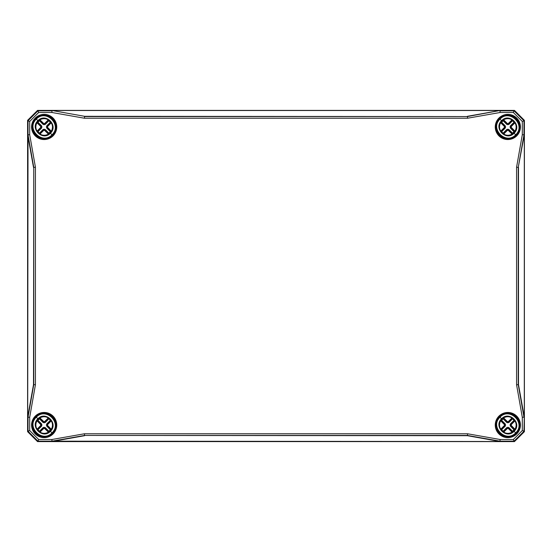 <?xml version="1.0" encoding="UTF-8"?>
<svg xmlns="http://www.w3.org/2000/svg" width="552" height="552" viewBox="0 0 552 552"><rect width="100%" height="100%" fill="white"/><g stroke="black" fill="none" stroke-linecap="round" stroke-linejoin="round"><path stroke-width="0.83" d="M56.049 426.075L56.097 425.295A11.937 11.937 0 0 0 43.905 413.103L43.912 413.434A11.606 11.606 0 0 1 55.766 425.288L56.097 425.295M55.766 425.288L55.842 425.896A0.497 0.497 -109.5 0 1 55.987 426.303M43.905 413.103L43.125 413.151L43.912 413.434M43.125 413.151L43.477 413.469M32.271 424.005L32.223 424.785A11.937 11.937 0 0 0 44.415 436.977L44.408 436.646A11.606 11.606 0 0 1 32.554 424.792L32.223 424.785M32.554 424.792L32.478 424.184A0.497 0.497 70.5 0 1 32.333 423.777M44.415 436.977L45.195 436.929L44.408 436.646M45.195 436.929L44.843 436.611M45.195 115.071L44.415 115.023A11.937 11.937 0 0 0 32.223 127.215L32.554 127.208A11.606 11.606 0 0 1 44.408 115.354L44.415 115.023M44.408 115.354L45.016 115.278A0.497 0.497 160.5 0 1 45.423 115.133M32.223 127.215L32.271 127.995L32.554 127.208M32.271 127.995L32.589 127.643M43.125 138.849L43.905 138.897A11.937 11.937 0 0 0 56.097 126.705L55.766 126.712A11.606 11.606 0 0 1 43.912 138.566L43.905 138.897M43.912 138.566L43.304 138.642A0.497 0.497 -19.5 0 1 42.897 138.787M56.097 126.705L56.049 125.925L55.766 126.712M56.049 125.925L55.731 126.277M519.729 127.995L519.777 127.215A11.937 11.937 0 0 0 507.585 115.023L507.592 115.354A11.606 11.606 0 0 1 519.446 127.208L519.777 127.215M519.446 127.208L519.522 127.816A0.497 0.497 -109.5 0 1 519.667 128.223M507.585 115.023L506.805 115.071L507.592 115.354M506.805 115.071L507.157 115.389M495.951 125.925L495.903 126.705A11.937 11.937 0 0 0 508.095 138.897L508.088 138.566A11.606 11.606 0 0 1 496.234 126.712L495.903 126.705M496.234 126.712L496.158 126.104A0.497 0.497 70.5 0 1 496.013 125.697M508.095 138.897L508.875 138.849L508.088 138.566M508.875 138.849L508.523 138.531M506.805 436.929L507.585 436.977A11.937 11.937 0 0 0 519.777 424.785L519.446 424.792A11.606 11.606 0 0 1 507.592 436.646L507.585 436.977M507.592 436.646L506.984 436.722A0.497 0.497 -19.5 0 1 506.577 436.867M519.777 424.785L519.729 424.005L519.446 424.792M519.729 424.005L519.411 424.357M508.875 413.151L508.095 413.103A11.937 11.937 0 0 0 495.903 425.295L496.234 425.288A11.606 11.606 0 0 1 508.088 413.434L508.095 413.103M508.088 413.434L508.696 413.358A0.497 0.497 160.5 0 1 509.103 413.213M495.903 425.295L495.951 426.075L496.234 425.288M495.951 426.075L496.269 425.723M522.309 417.326L522.309 430.546L513.346 439.509L500.126 439.509L467.578 433.775L84.421 433.775L51.874 439.509L38.654 439.509L29.691 430.546L29.691 417.326L35.425 384.778L35.425 167.221L29.691 134.674L29.691 121.454L38.654 112.491L51.874 112.491L84.421 118.225L467.578 118.225L500.126 112.491L513.346 112.491L522.309 121.454L522.309 134.674L516.575 167.221L516.575 384.778L522.309 417.326L523.979 417.174L518.245 384.634L518.245 167.366L516.575 167.221M45.423 436.867L45.002 436.763L45.423 436.867A0.497 0.497 19.5 0 1 45.016 436.722L45.016 436.722M42.897 413.213L43.318 413.317L42.897 413.213A0.497 0.497 -160.5 0 1 43.304 413.358L43.304 413.358M32.333 128.223L32.437 127.802L32.333 128.223A0.497 0.497 109.5 0 1 32.478 127.816L32.478 127.816M55.987 125.697L55.883 126.118L55.987 125.697A0.497 0.497 -70.5 0 1 55.842 126.104L55.842 126.104M509.103 138.787L508.682 138.683L509.103 138.787A0.497 0.497 19.5 0 1 508.696 138.642L508.696 138.642M506.577 115.133L506.998 115.237L506.577 115.133A0.497 0.497 -160.5 0 1 506.984 115.278L506.984 115.278M496.013 426.303L496.117 425.882L496.013 426.303A0.497 0.497 109.5 0 1 496.158 425.896L496.158 425.896M519.667 423.777L519.563 424.198L519.667 423.777A0.497 0.497 -70.5 0 1 519.522 424.184L519.522 424.184M522.309 134.674L524.303 134.854L518.245 167.366L523.979 134.826L523.979 120.757L524.393 120.343L524.393 431.657L514.457 441.593L37.543 441.593L27.607 431.657L27.607 120.343L37.543 110.407L514.457 110.407L524.393 120.343L514.464 110.4L514.043 110.821L499.974 110.821L500.126 112.491M51.874 112.491L52.026 110.821L37.957 110.821L37.543 110.407L27.6 120.336L28.021 120.757L28.021 134.826L29.691 134.674M35.425 167.221L33.755 167.366L33.755 384.634L28.021 417.174L28.021 431.243L27.607 431.657L37.536 441.6L37.957 441.179L52.026 441.179L51.874 439.509M84.421 433.775L84.566 435.445L467.434 435.445L499.974 441.179L514.043 441.179L514.457 441.593L524.4 431.664L523.979 431.243L524.303 417.146L518.494 384.613L516.575 384.778M38.654 112.491L37.957 110.821L28.021 120.757L29.691 121.454M29.691 417.326L27.697 417.146L28.021 134.826L33.755 167.366L33.506 384.613L27.697 417.146M29.691 430.546L28.021 431.243L37.957 441.179L38.654 439.509M500.126 439.509L499.946 441.503L52.026 441.179L84.566 435.445L467.413 435.694L499.946 441.503M33.506 384.613L35.425 384.778M467.578 118.225L467.434 116.555L84.566 116.555L84.421 118.225M513.346 112.491L514.043 110.821L523.979 120.757L522.309 121.454M467.413 435.694L467.578 433.775M522.309 430.546L523.979 431.243L514.043 441.179L513.346 439.509M467.413 116.306L499.946 110.497L467.434 116.555L84.587 116.306L52.054 110.497L84.587 116.306M499.946 110.497L52.054 110.497M518.494 167.387L518.494 384.613M524.303 417.146L524.303 134.854M27.697 134.854L33.506 167.387M52.054 441.503L84.587 435.694M37.536 441.6L514.464 441.6M514.457 110.414L37.536 110.4M27.6 120.336L27.6 431.664M524.386 431.657L524.4 120.336M507.06 115.361A11.627 11.627 0 0 0 496.241 126.18M508.62 138.559A11.627 11.627 0 0 0 519.439 127.74M519.439 424.26A11.627 11.627 0 0 0 508.62 413.441M496.241 425.82A11.627 11.627 0 0 0 507.06 436.639M43.38 413.441A11.627 11.627 0 0 0 32.561 424.26M44.94 436.639A11.627 11.627 0 0 0 55.759 425.82M55.759 126.18A11.627 11.627 0 0 0 44.94 115.361M32.561 127.74A11.627 11.627 0 0 0 43.38 138.559M43.477 138.531L43.415 138.531A11.592 11.592 0 0 1 38.916 137.296L38.868 137.275A11.592 11.592 0 0 1 37.591 136.51C42.035 139.235 46.458 139.207 50.86 136.42L51.108 136.24A0.497 0.497 0 0 1 50.46 136.192A0.497 0.497 0 0 0 51.108 136.24L52.357 135.157L50.073 132.873C42.808 140.857 30.27 128.312 38.247 121.047C45.519 113.07 58.057 125.608 50.073 132.873M37.805 136.654L37.564 136.496A11.592 11.592 0 0 1 37.46 136.42L37.212 136.24A11.592 11.592 0 0 1 34.879 133.908L34.286 133.032L34.879 133.908A0.497 0.497 0 0 1 34.928 133.26A0.497 0.497 0 0 0 34.879 133.908L37.212 136.24A0.497 0.497 0 0 0 37.86 136.192M34.7 133.66A11.592 11.592 0 0 1 34.624 133.556L34.058 132.646L34.624 133.556M34.465 133.315A11.592 11.592 0 0 1 33.844 132.252L34.465 133.315M33.824 121.716C32.202 125.118 32.161 128.533 33.706 131.976A11.592 11.592 0 0 1 32.589 127.705M55.731 425.723L55.731 425.785A11.592 11.592 0 0 1 54.496 430.284C56.118 426.882 56.159 423.467 54.614 420.024M54.475 430.332A11.592 11.592 0 0 1 53.868 431.374L54.475 430.332A0.497 0.497 0 0 0 54.386 429.76M53.696 431.636L54.255 430.739L53.696 431.636A11.592 11.592 0 0 1 53.62 431.74M53.392 431.34A0.497 0.497 0 0 1 53.441 431.988L54.027 431.119L53.441 431.988A11.592 11.592 0 0 1 51.108 434.32L50.86 434.5A11.592 11.592 0 0 1 50.756 434.576L50.494 434.748A11.592 11.592 0 0 1 49.452 435.356L49.176 435.493M48.88 435.266A0.497 0.497 0 0 0 49.452 435.356L49.404 435.376A11.592 11.592 0 0 1 44.905 436.611M32.589 424.357L32.589 424.295A11.592 11.592 0 0 1 33.824 419.796M33.934 420.32A0.497 0.497 0 0 1 33.844 419.748L33.389 420.748L33.844 419.748A11.592 11.592 0 0 1 34.452 418.706M34.624 418.444A0.497 0.497 0 0 0 34.617 418.464A0.497 0.497 0 0 1 34.624 418.444L34.065 419.341L34.624 418.444A11.592 11.592 0 0 1 34.7 418.34M34.928 418.74A0.497 0.497 0 0 1 34.879 418.092L34.293 418.961L34.879 418.092A11.592 11.592 0 0 1 35.963 416.843L39.144 414.587C42.49 413.075 45.83 413.075 49.176 414.587L53.441 418.092A0.497 0.497 0 0 1 53.392 418.74A0.497 0.497 0 0 0 53.441 418.092M519.411 127.643L519.411 127.705A11.592 11.592 0 0 1 518.176 132.204C519.798 128.802 519.839 125.387 518.293 121.944M518.155 132.252A11.592 11.592 0 0 1 517.548 133.294L518.155 132.252M517.376 133.556L517.935 132.659L517.376 133.556A11.592 11.592 0 0 1 517.3 133.66M517.072 133.26A0.497 0.497 0 0 1 517.12 133.908L517.707 133.039L517.12 133.908A11.592 11.592 0 0 1 514.788 136.24L514.54 136.42A11.592 11.592 0 0 1 514.436 136.496L514.174 136.668A11.592 11.592 0 0 1 513.132 137.275L512.856 137.413M512.56 137.186A0.497 0.497 0 0 0 513.132 137.275L513.084 137.296A11.592 11.592 0 0 1 508.585 138.531M496.269 126.277L496.269 126.215A11.592 11.592 0 0 1 497.504 121.716M497.614 122.24A0.497 0.497 0 0 1 497.524 121.668L497.069 122.668L497.524 121.668A11.592 11.592 0 0 1 498.132 120.626M498.304 120.364A0.497 0.497 0 0 0 498.297 120.384A0.497 0.497 0 0 1 498.304 120.364L497.745 121.261L498.304 120.364A11.592 11.592 0 0 1 498.38 120.26M498.608 120.66A0.497 0.497 0 0 1 498.559 120.012L497.973 120.881L498.559 120.012A11.592 11.592 0 0 1 499.643 118.763L502.824 116.506C506.17 114.995 509.51 114.995 512.856 116.506L517.12 120.012A0.497 0.497 0 0 1 517.072 120.66A0.497 0.497 0 0 0 517.12 120.012M507.157 436.611L507.095 436.611A11.592 11.592 0 0 1 502.596 435.376L502.548 435.356A11.592 11.592 0 0 1 501.271 434.59C505.715 437.315 510.138 437.287 514.54 434.5L514.788 434.32A0.497 0.497 0 0 1 514.14 434.272A0.497 0.497 0 0 0 514.788 434.32L516.037 433.237L513.753 430.953C506.488 438.937 493.95 426.392 501.927 419.127C509.199 411.15 521.737 423.688 513.753 430.953M501.485 434.734L501.244 434.576A11.592 11.592 0 0 1 501.14 434.5L500.892 434.32A11.592 11.592 0 0 1 498.559 431.988L497.966 431.112L498.559 431.988A0.497 0.497 0 0 1 498.608 431.34A0.497 0.497 0 0 0 498.559 431.988L500.892 434.32A0.497 0.497 0 0 0 501.54 434.272M498.38 431.74A11.592 11.592 0 0 1 498.304 431.636L497.738 430.726L498.304 431.636M497.738 430.726L498.145 431.395A11.592 11.592 0 0 1 497.524 430.332L497.069 429.318L497.524 430.332A0.497 0.497 0 0 1 497.614 429.76M497.386 430.056A11.592 11.592 0 0 1 496.269 425.785M514.961 429.318L514.423 429.401L514.464 430.042L514.961 429.318A8.308 8.308 0 0 0 514.961 420.762L514.423 420.679L511.166 423.998L511.166 426.082L514.423 429.401L513.974 429.753L514.367 430.056A0.497 0.497 86.5 0 0 514.326 429.401L511.069 426.082L510.71 426.434L513.974 429.753A7.735 7.735 0 0 1 512.553 431.174L512.201 431.526A0.497 0.497 -176.5 0 0 512.856 431.567L509.234 427.91A1.987 1.987 -90 0 0 506.446 427.91L502.824 431.567A0.497 0.497 176.5 0 0 503.479 431.526L503.127 431.174A7.735 7.735 0 0 1 501.706 429.753L501.354 429.401A0.497 0.497 -86.5 0 0 501.313 430.056L504.97 426.434A1.987 1.987 0 0 0 504.97 423.646L501.313 420.024A0.497 0.497 -93.5 0 0 501.354 420.679L501.706 420.327A7.735 7.735 0 0 1 503.127 418.906L503.479 418.554A0.497 0.497 3.5 0 0 502.824 418.513L506.446 422.17A1.987 1.987 90 0 0 509.234 422.17L512.856 418.513A0.497 0.497 -3.5 0 0 512.201 418.554L512.553 418.906A7.735 7.735 0 0 1 513.974 420.327L514.326 420.679A0.497 0.497 93.5 0 0 514.367 420.024L510.71 423.646A1.987 1.987 180 0 0 510.71 426.434M514.774 429.049L511.518 425.737L511.069 426.082L511.069 423.998L514.423 420.679L514.464 420.037L514.961 420.762M512.118 417.919L512.201 418.457L512.842 418.416L512.118 417.919A8.308 8.308 0 0 0 503.562 417.919L503.479 418.457L506.798 421.714L508.882 421.714L512.201 418.457L508.882 421.811L509.234 422.17M511.849 418.106L508.537 421.362L508.882 421.811L506.798 421.811L503.479 418.457L502.837 418.416L503.562 417.919M503.562 432.161L503.479 431.623L502.837 431.664L503.562 432.161A8.308 8.308 0 0 0 512.118 432.161L512.201 431.623L508.882 428.366L506.798 428.366L503.479 431.623L506.798 428.269L506.446 427.91M503.831 431.974L507.143 428.718L506.798 428.269L508.882 428.269L512.201 431.623L512.842 431.664L512.118 432.161M500.719 420.762L501.257 420.679L501.216 420.037L500.719 420.762A8.308 8.308 0 0 0 500.719 429.318L501.257 429.401L504.514 426.082L504.514 423.998L501.257 420.679L504.611 423.998L504.97 423.646M500.906 421.031L504.162 424.343L504.611 423.998L504.611 426.082L501.257 429.401L501.216 430.042L500.719 429.318M503.638 417.871L504.093 417.622C506.591 416.443 509.089 416.443 511.58 417.622L512.042 417.871L511.607 417.602C509.096 416.415 506.584 416.415 504.073 417.602L503.638 417.871M515.278 428.807C516.465 426.296 516.465 423.784 515.278 421.273L515.009 420.838L515.257 421.3C516.437 423.791 516.437 426.289 515.257 428.787L515.023 429.256L515.257 428.787M511.587 432.457C509.089 433.637 506.591 433.637 504.1 432.457L503.638 432.209L504.073 432.478C506.584 433.665 509.096 433.665 511.607 432.478L512.056 432.223L511.607 432.478M500.402 421.273C499.215 423.784 499.215 426.296 500.402 428.807L500.671 429.242L500.422 428.78C499.243 426.289 499.243 423.791 500.422 421.293L500.657 420.824L500.422 421.293M501.927 419.127L501.582 418.782C493.226 426.517 506.363 439.654 514.098 431.298C522.454 423.563 509.317 410.426 501.582 418.782L499.643 416.843L502.824 414.587C506.17 413.075 509.51 413.075 512.856 414.587L517.12 418.092A0.497 0.497 0 0 1 517.072 418.74A0.497 0.497 0 0 0 517.12 418.092M517.534 418.685L518.155 419.748A0.497 0.497 0 0 1 518.066 420.32M518.293 420.024C519.839 423.467 519.798 426.882 518.176 430.284M518.155 430.332L517.548 431.374M517.072 431.34A0.497 0.497 0 0 1 517.12 431.988L516.037 433.237C526.96 423.101 509.779 405.92 499.643 416.843C488.72 426.979 505.901 444.16 516.037 433.237L515.685 432.885C505.984 443.353 489.527 426.896 499.995 417.195C509.696 406.727 526.153 423.184 515.685 432.885M497.524 419.748L497.069 420.748L497.524 419.748A0.497 0.497 0 0 0 497.614 420.32M517.935 430.739L517.376 431.636L517.935 430.739L517.507 430.491M517.376 418.444L517.942 419.354L517.376 418.444A0.497 0.497 0 0 1 517.383 418.464A0.497 0.497 0 0 0 517.376 418.444M497.745 419.341L498.304 418.444L497.745 419.341L498.173 419.589M498.559 418.092L497.973 418.961L498.559 418.092A0.497 0.497 0 0 0 498.608 418.74M513.919 434.907C509.869 437.184 505.818 437.191 501.768 434.914C505.818 437.191 509.869 437.184 513.919 434.907M501.761 415.173C505.811 412.896 509.862 412.889 513.912 415.166C509.862 412.889 505.811 412.896 501.761 415.173M502.141 414.945C505.936 412.965 509.731 412.965 513.526 414.938C509.731 412.965 505.936 412.965 502.141 414.945M502.154 435.142C505.949 437.115 509.744 437.115 513.539 435.135L512.132 435.811C508.702 437.087 505.377 436.86 502.154 435.142M503.548 414.269C506.405 413.179 509.261 413.179 512.118 414.269C509.261 413.179 506.405 413.179 503.548 414.269M503.12 435.266A0.497 0.497 0 0 1 502.548 435.356L502.596 435.376M512.132 435.811C509.275 436.901 506.419 436.901 503.562 435.811C506.419 436.901 509.275 436.901 512.132 435.811M512.56 435.266A0.497 0.497 0 0 0 513.132 435.356M503.12 414.814A0.497 0.497 0 0 0 502.548 414.724M499.643 416.843L499.995 417.195M514.14 415.808A0.497 0.497 0 0 1 514.788 415.759M513.657 415.587L513.912 415.166M51.281 429.318L50.743 429.401L50.784 430.042L51.281 429.318A8.308 8.308 0 0 0 51.281 420.762L50.743 420.679L47.486 423.998L47.486 426.082L50.743 429.401L50.294 429.753L50.687 430.056A0.497 0.497 86.5 0 0 50.646 429.401L47.389 426.082L47.03 426.434L50.294 429.753A7.735 7.735 0 0 1 48.873 431.174L48.521 431.526A0.497 0.497 -176.5 0 0 49.176 431.567L45.554 427.91A1.987 1.987 -90 0 0 42.766 427.91L39.144 431.567A0.497 0.497 176.5 0 0 39.799 431.526L39.447 431.174A7.735 7.735 0 0 1 38.026 429.753L37.674 429.401A0.497 0.497 -86.5 0 0 37.633 430.056L41.29 426.434A1.987 1.987 0 0 0 41.29 423.646L37.633 420.024A0.497 0.497 -93.5 0 0 37.674 420.679L38.026 420.327A7.735 7.735 0 0 1 39.447 418.906L39.799 418.554A0.497 0.497 3.5 0 0 39.144 418.513L42.766 422.17A1.987 1.987 90 0 0 45.554 422.17L49.176 418.513A0.497 0.497 -3.5 0 0 48.521 418.554L48.873 418.906A7.735 7.735 0 0 1 50.294 420.327L50.646 420.679A0.497 0.497 93.5 0 0 50.687 420.024L47.03 423.646A1.987 1.987 180 0 0 47.03 426.434M51.094 429.049L47.838 425.737L47.389 426.082L47.389 423.998L50.743 420.679L50.784 420.037L51.281 420.762M48.438 417.919L48.521 418.457L49.162 418.416L48.438 417.919A8.308 8.308 0 0 0 39.882 417.919L39.799 418.457L43.118 421.714L45.202 421.714L48.521 418.457L45.202 421.811L45.554 422.17M48.169 418.106L44.857 421.362L45.202 421.811L43.118 421.811L39.799 418.457L39.157 418.416L39.882 417.919M39.882 432.161L39.799 431.623L39.157 431.664L39.882 432.161A8.308 8.308 0 0 0 48.438 432.161L48.521 431.623L45.202 428.366L43.118 428.366L39.799 431.623L43.118 428.269L42.766 427.91M40.151 431.974L43.463 428.718L43.118 428.269L45.202 428.269L48.521 431.623L49.162 431.664L48.438 432.161M37.039 420.762L37.577 420.679L37.536 420.037L37.039 420.762A8.308 8.308 0 0 0 37.039 429.318L37.577 429.401L40.834 426.082L40.834 423.998L37.577 420.679L40.931 423.998L41.29 423.646M37.225 421.031L40.482 424.343L40.931 423.998L40.931 426.082L37.577 429.401L37.536 430.042L37.039 429.318M38.247 419.127C45.519 411.15 58.057 423.688 50.073 430.953C42.808 438.937 30.27 426.392 38.247 419.127L35.963 416.843C25.04 426.979 42.221 444.16 52.357 433.237L50.073 430.953M39.958 417.871L40.413 417.622C42.911 416.443 45.409 416.443 47.9 417.622L48.362 417.871L47.927 417.602C45.416 416.415 42.904 416.415 40.393 417.602L39.958 417.871M51.598 428.807C52.785 426.296 52.785 423.784 51.598 421.273L51.329 420.838L51.577 421.3C52.757 423.791 52.757 426.289 51.577 428.787L51.343 429.256L51.577 428.787M47.907 432.457C45.409 433.637 42.911 433.637 40.42 432.457L39.958 432.209L40.393 432.478C42.904 433.665 45.416 433.665 47.927 432.478L48.376 432.223L47.927 432.478M36.722 421.273C35.535 423.784 35.535 426.296 36.722 428.807L36.991 429.242L36.742 428.78C35.563 426.289 35.563 423.791 36.742 421.293L36.977 420.824L36.742 421.293M53.854 418.685L54.475 419.748A0.497 0.497 0 0 1 54.386 420.32M53.441 431.988L51.108 434.32A0.497 0.497 0 0 1 50.46 434.272A0.497 0.497 0 0 0 51.108 434.32M50.86 434.5C46.458 437.287 42.035 437.315 37.591 434.59L37.805 434.734M37.86 434.272A0.497 0.497 0 0 1 37.212 434.32L34.879 431.988A0.497 0.497 0 0 1 34.928 431.34A0.497 0.497 0 0 0 34.879 431.988M34.465 431.395L34.058 430.726M52.357 433.237C63.28 423.101 46.099 405.92 35.963 416.843L36.315 417.195C46.016 406.727 62.473 423.184 52.005 432.885L52.357 433.237M33.389 429.318L33.844 430.332L33.389 429.318M53.696 418.444L54.262 419.354L53.696 418.444A0.497 0.497 0 0 1 53.703 418.464A0.497 0.497 0 0 0 53.696 418.444M50.239 434.907C46.189 437.184 42.138 437.191 38.088 434.914C42.138 437.191 46.189 437.184 50.239 434.907M38.081 415.173C42.131 412.896 46.182 412.889 50.232 415.166C46.182 412.889 42.131 412.896 38.081 415.173M38.461 414.945C42.256 412.965 46.051 412.965 49.846 414.938C46.051 412.965 42.256 412.965 38.461 414.945M38.474 435.142C42.269 437.115 46.064 437.115 49.859 435.135L48.452 435.811C45.022 437.087 41.697 436.86 38.474 435.142M39.868 414.269C42.725 413.179 45.581 413.179 48.438 414.269C45.581 413.179 42.725 413.179 39.868 414.269M38.868 435.356L38.868 435.356A0.497 0.497 0 0 0 39.44 435.266M48.452 435.811C45.595 436.901 42.739 436.901 39.882 435.811C42.739 436.901 45.595 436.901 48.452 435.811M33.934 429.76A0.497 0.497 0 0 0 33.844 430.332M39.44 414.814A0.497 0.497 0 0 0 38.868 414.724M53.827 430.491L54.255 430.739M34.493 419.589L34.065 419.341M50.46 415.808A0.497 0.497 0 0 1 51.108 415.759M49.977 415.587L50.232 415.166M514.961 131.238L514.423 131.321L514.464 131.962L514.961 131.238A8.308 8.308 0 0 0 514.961 122.682L514.423 122.599L511.166 125.918L511.166 128.002L514.423 131.321L513.974 131.673L514.367 131.976A0.497 0.497 86.5 0 0 514.326 131.321L511.069 128.002L510.71 128.354L513.974 131.673A7.735 7.735 0 0 1 512.553 133.094L512.201 133.446A0.497 0.497 -176.5 0 0 512.856 133.487L509.234 129.83A1.987 1.987 -90 0 0 506.446 129.83L502.824 133.487A0.497 0.497 176.5 0 0 503.479 133.446L503.127 133.094A7.735 7.735 0 0 1 501.706 131.673L501.354 131.321A0.497 0.497 -86.5 0 0 501.313 131.976L504.97 128.354A1.987 1.987 0 0 0 504.97 125.566L501.313 121.944A0.497 0.497 -93.5 0 0 501.354 122.599L501.706 122.247A7.735 7.735 0 0 1 503.127 120.826L503.479 120.474A0.497 0.497 3.5 0 0 502.824 120.433L506.446 124.09A1.987 1.987 90 0 0 509.234 124.09L512.856 120.433A0.497 0.497 -3.5 0 0 512.201 120.474L512.553 120.826A7.735 7.735 0 0 1 513.974 122.247L514.326 122.599A0.497 0.497 93.5 0 0 514.367 121.944L510.71 125.566A1.987 1.987 180 0 0 510.71 128.354M514.774 130.969L511.518 127.657L511.069 128.002L511.069 125.918L514.423 122.599L514.464 121.957L514.961 122.682M512.118 119.839L512.201 120.377L512.842 120.336L512.118 119.839A8.308 8.308 0 0 0 503.562 119.839L503.479 120.377L506.798 123.634L508.882 123.634L512.201 120.377L508.882 123.731L509.234 124.09M511.849 120.025L508.537 123.282L508.882 123.731L506.798 123.731L503.479 120.377L502.837 120.336L503.562 119.839M503.562 134.081L503.479 133.543L502.837 133.584L503.562 134.081A8.308 8.308 0 0 0 512.118 134.081L512.201 133.543L508.882 130.286L506.798 130.286L503.479 133.543L506.798 130.189L506.446 129.83M503.831 133.894L507.143 130.638L506.798 130.189L508.882 130.189L512.201 133.543L512.842 133.584L512.118 134.081M500.719 122.682L501.257 122.599L501.216 121.957L500.719 122.682A8.308 8.308 0 0 0 500.719 131.238L501.257 131.321L504.514 128.002L504.514 125.918L501.257 122.599L504.611 125.918L504.97 125.566M500.906 122.951L504.162 126.263L504.611 125.918L504.611 128.002L501.257 131.321L501.216 131.962L500.719 131.238M501.927 121.047C509.199 113.07 521.737 125.608 513.753 132.873C506.488 140.857 493.95 128.312 501.927 121.047L499.643 118.763C488.72 128.899 505.901 146.08 516.037 135.157L513.753 132.873M503.638 119.791L504.093 119.542C506.591 118.363 509.089 118.363 511.58 119.542L512.042 119.791L511.607 119.522C509.096 118.335 506.584 118.335 504.073 119.522L503.638 119.791M515.278 130.727C516.465 128.216 516.465 125.704 515.278 123.193L515.009 122.758L515.257 123.22C516.437 125.711 516.437 128.209 515.257 130.707L515.023 131.176L515.257 130.707M511.587 134.377C509.089 135.557 506.591 135.557 504.1 134.377L503.638 134.129L504.073 134.398C506.584 135.585 509.096 135.585 511.607 134.398L512.056 134.143L511.607 134.398M500.402 123.193C499.215 125.704 499.215 128.216 500.402 130.727L500.671 131.162L500.422 130.7C499.243 128.209 499.243 125.711 500.422 123.213L500.657 122.744L500.422 123.213M517.534 120.605L518.155 121.668A0.497 0.497 0 0 1 518.066 122.24M517.12 133.908L514.788 136.24A0.497 0.497 0 0 1 514.14 136.192A0.497 0.497 0 0 0 514.788 136.24M514.54 136.42C510.138 139.207 505.715 139.235 501.271 136.51L501.485 136.654M501.54 136.192A0.497 0.497 0 0 1 500.892 136.24L498.559 133.908A0.497 0.497 0 0 1 498.608 133.26A0.497 0.497 0 0 0 498.559 133.908M498.145 133.315L497.738 132.646M516.037 135.157C526.96 125.021 509.779 107.84 499.643 118.763L499.995 119.115C509.696 108.647 526.153 125.104 515.685 134.805L516.037 135.157M497.069 131.238L497.524 132.252L497.069 131.238M517.376 120.364L517.942 121.274L517.376 120.364M513.919 136.827C509.869 139.104 505.818 139.111 501.768 136.834C505.818 139.111 509.869 139.104 513.919 136.827M501.761 117.093C505.811 114.816 509.862 114.809 513.912 117.086C509.862 114.809 505.811 114.816 501.761 117.093M502.141 116.865C505.936 114.885 509.731 114.885 513.526 116.858C509.731 114.885 505.936 114.885 502.141 116.865M502.154 137.062C505.377 138.78 508.702 139.007 512.132 137.731L513.539 137.055C509.744 139.035 505.949 139.035 502.154 137.062L502.396 136.634M503.548 116.189C506.405 115.099 509.261 115.099 512.118 116.189C509.261 115.099 506.405 115.099 503.548 116.189M512.132 137.731C509.275 138.821 506.419 138.821 503.562 137.731C506.419 138.821 509.275 138.821 512.132 137.731M497.614 131.68A0.497 0.497 0 0 0 497.524 132.252M503.12 116.734A0.497 0.497 0 0 0 502.548 116.644M517.507 132.411L517.935 132.659M498.173 121.509L497.745 121.261M514.14 117.728A0.497 0.497 0 0 1 514.788 117.68M513.657 117.507L513.912 117.086M502.023 136.413L501.768 136.834M51.281 131.238L50.743 131.321L50.784 131.962L51.281 131.238A8.308 8.308 0 0 0 51.281 122.682L50.743 122.599L47.486 125.918L47.486 128.002L50.743 131.321L50.294 131.673L50.687 131.976A0.497 0.497 86.5 0 0 50.646 131.321L47.389 128.002L47.03 128.354L50.294 131.673A7.735 7.735 0 0 1 48.873 133.094L48.521 133.446A0.497 0.497 -176.5 0 0 49.176 133.487L45.554 129.83A1.987 1.987 -90 0 0 42.766 129.83L39.144 133.487A0.497 0.497 176.5 0 0 39.799 133.446L39.447 133.094A7.735 7.735 0 0 1 38.026 131.673L37.674 131.321A0.497 0.497 -86.5 0 0 37.633 131.976L41.29 128.354A1.987 1.987 0 0 0 41.29 125.566L37.633 121.944A0.497 0.497 -93.5 0 0 37.674 122.599L38.026 122.247A7.735 7.735 0 0 1 39.447 120.826L39.799 120.474A0.497 0.497 3.5 0 0 39.144 120.433L42.766 124.09A1.987 1.987 90 0 0 45.554 124.09L49.176 120.433A0.497 0.497 -3.5 0 0 48.521 120.474L48.873 120.826A7.735 7.735 0 0 1 50.294 122.247L50.646 122.599A0.497 0.497 93.5 0 0 50.687 121.944L47.03 125.566A1.987 1.987 180 0 0 47.03 128.354M51.094 130.969L47.838 127.657L47.389 128.002L47.389 125.918L50.743 122.599L50.784 121.957L51.281 122.682M48.438 119.839L48.521 120.377L49.162 120.336L48.438 119.839A8.308 8.308 0 0 0 39.882 119.839L39.799 120.377L43.118 123.634L45.202 123.634L48.521 120.377L45.202 123.731L45.554 124.09M48.169 120.025L44.857 123.282L45.202 123.731L43.118 123.731L39.799 120.377L39.157 120.336L39.882 119.839M39.882 134.081L39.799 133.543L39.157 133.584L39.882 134.081A8.308 8.308 0 0 0 48.438 134.081L48.521 133.543L45.202 130.286L43.118 130.286L39.799 133.543L43.118 130.189L42.766 129.83M40.151 133.894L43.463 130.638L43.118 130.189L45.202 130.189L48.521 133.543L49.162 133.584L48.438 134.081M37.039 122.682L37.577 122.599L37.536 121.957L37.039 122.682A8.308 8.308 0 0 0 37.039 131.238L37.577 131.321L40.834 128.002L40.834 125.918L37.577 122.599L40.931 125.918L41.29 125.566M37.225 122.951L40.482 126.263L40.931 125.918L40.931 128.002L37.577 131.321L37.536 131.962L37.039 131.238M39.958 119.791L40.413 119.542C42.911 118.363 45.409 118.363 47.9 119.542L48.362 119.791L47.927 119.522C45.416 118.335 42.904 118.335 40.393 119.522L39.958 119.791M51.598 130.727C52.785 128.216 52.785 125.704 51.598 123.193L51.329 122.758L51.577 123.22C52.757 125.711 52.757 128.209 51.577 130.707L51.343 131.176L51.577 130.707M47.907 134.377C45.409 135.557 42.911 135.557 40.42 134.377L39.958 134.129L40.393 134.398C42.904 135.585 45.416 135.585 47.927 134.398L48.376 134.143L47.927 134.398M36.722 123.193C35.535 125.704 35.535 128.216 36.722 130.727L36.991 131.162L36.742 130.7C35.563 128.209 35.563 125.711 36.742 123.213L36.977 122.744L36.742 123.213M38.247 121.047L37.902 120.702C29.546 128.437 42.683 141.574 50.418 133.218C58.774 125.483 45.637 112.346 37.902 120.702L35.963 118.763L39.144 116.506C42.49 114.995 45.83 114.995 49.176 116.506L53.441 120.012A0.497 0.497 0 0 1 53.392 120.66A0.497 0.497 0 0 0 53.441 120.012M53.854 120.605L54.475 121.668A0.497 0.497 0 0 1 54.386 122.24M54.614 121.944C56.159 125.387 56.118 128.802 54.496 132.204M54.475 132.252L53.868 133.294M53.392 133.26A0.497 0.497 0 0 1 53.441 133.908L52.357 135.157C63.28 125.021 46.099 107.84 35.963 118.763C25.04 128.899 42.221 146.08 52.357 135.157L52.005 134.805C42.304 145.273 25.847 128.816 36.315 119.115C46.016 108.647 62.473 125.104 52.005 134.805M33.934 122.24A0.497 0.497 0 0 1 33.844 121.668L34.452 120.626M34.928 120.66A0.497 0.497 0 0 1 34.879 120.012L35.963 118.763L36.315 119.115M54.255 132.659L53.696 133.556L54.255 132.659L53.827 132.411M53.696 120.364L54.262 121.274L53.696 120.364M34.065 121.261L34.624 120.364L34.065 121.261L34.493 121.509M50.239 136.827C46.189 139.104 42.138 139.111 38.088 136.834C42.138 139.111 46.189 139.104 50.239 136.827M38.081 117.093C42.131 114.816 46.182 114.809 50.232 117.086C46.182 114.809 42.131 114.816 38.081 117.093M38.461 116.865C42.256 114.885 46.051 114.885 49.846 116.858C46.051 114.885 42.256 114.885 38.461 116.865M38.474 137.062C41.697 138.78 45.022 139.007 48.452 137.731L49.859 137.055C46.064 139.035 42.269 139.035 38.474 137.062M39.868 116.189C42.725 115.099 45.581 115.099 48.438 116.189C45.581 115.099 42.725 115.099 39.868 116.189M48.452 137.731C45.595 138.821 42.739 138.821 39.882 137.731C42.739 138.821 45.595 138.821 48.452 137.731M48.88 137.186A0.497 0.497 0 0 0 49.452 137.275M33.934 131.68A0.497 0.497 0 0 0 33.844 132.252M39.44 116.734A0.497 0.497 0 0 0 38.868 116.644M49.604 117.286L49.846 116.858M50.46 117.728A0.497 0.497 0 0 1 51.108 117.68M38.343 136.413L38.088 136.834M44.16 437.626A12.586 12.586 0 0 0 55.055 418.747A12.586 12.586 0 0 0 33.265 418.747A12.586 12.586 0 0 0 44.16 437.626M44.16 437.294A12.254 12.254 0 0 1 31.906 425.04A12.254 12.254 0 0 1 44.16 412.786A12.254 12.254 0 0 1 56.414 425.04A12.254 12.254 0 0 1 44.16 437.294M44.16 139.546A12.586 12.586 0 0 0 55.055 120.667A12.586 12.586 0 0 0 33.265 120.667A12.586 12.586 0 0 0 44.16 139.546M507.84 437.626A12.586 12.586 0 0 0 518.735 418.747A12.586 12.586 0 0 0 496.945 418.747A12.586 12.586 0 0 0 507.84 437.626M507.84 139.546A12.586 12.586 0 0 0 518.735 120.667A12.586 12.586 0 0 0 496.945 120.667A12.586 12.586 0 0 0 507.84 139.546M45.354 436.867A11.889 11.889 0 0 0 55.987 426.234M42.966 413.213A11.889 11.889 0 0 0 32.333 423.846M44.16 139.214A12.254 12.254 0 0 1 31.906 126.96A12.254 12.254 0 0 1 44.16 114.706A12.254 12.254 0 0 1 56.414 126.96A12.254 12.254 0 0 1 44.16 139.214M32.333 128.154A11.889 11.889 0 0 0 42.966 138.787M55.987 125.766A11.889 11.889 0 0 0 45.354 115.133M507.84 139.214A12.254 12.254 0 0 1 495.586 126.96A12.254 12.254 0 0 1 507.84 114.706A12.254 12.254 0 0 1 520.094 126.96A12.254 12.254 0 0 1 507.84 139.214M509.034 138.787A11.889 11.889 0 0 0 519.667 128.154M506.646 115.133A11.889 11.889 0 0 0 496.013 125.766M507.84 437.294A12.254 12.254 0 0 1 495.586 425.04A12.254 12.254 0 0 1 507.84 412.786A12.254 12.254 0 0 1 520.094 425.04A12.254 12.254 0 0 1 507.84 437.294M496.013 426.234A11.889 11.889 0 0 0 506.646 436.867M519.667 423.846A11.889 11.889 0 0 0 509.034 413.213M519.556 127.857A11.751 11.751 0 0 1 508.737 138.676M496.124 126.063A11.751 11.751 0 0 1 506.943 115.244M508.737 413.324A11.751 11.751 0 0 1 519.556 424.143M506.943 436.756A11.751 11.751 0 0 1 496.124 425.937M55.876 425.937A11.751 11.751 0 0 1 45.057 436.756M32.444 424.143A11.751 11.751 0 0 1 43.263 413.324M45.057 115.244A11.751 11.751 0 0 1 55.876 126.063M43.263 138.676A11.751 11.751 0 0 1 32.444 127.857M511.518 425.737A0.994 0.994 180 0 1 511.518 424.343L510.71 423.646M511.518 424.343L514.774 421.031M508.537 421.362A0.994 0.994 90 0 1 507.143 421.362L506.446 422.17M507.143 421.362L503.831 418.106M507.143 428.718A0.994 0.994 -90 0 1 508.537 428.718L509.234 427.91M508.537 428.718L511.849 431.974M504.162 424.343A0.994 0.994 0 0 1 504.162 425.737L504.97 426.434M504.162 425.737L500.906 429.049M514.464 420.037L514.367 420.024A8.232 8.232 0 0 0 512.856 418.513L512.842 418.416M502.837 418.416L502.824 418.513A8.232 8.232 0 0 0 501.313 420.024L501.216 420.037M512.842 431.664L512.856 431.567A8.232 8.232 0 0 0 514.367 430.056L514.464 430.042M501.216 430.042L501.313 430.056A8.232 8.232 0 0 0 502.824 431.567L502.837 431.664M47.838 425.737A0.994 0.994 180 0 1 47.838 424.343L47.03 423.646M47.838 424.343L51.094 421.031M44.857 421.362A0.994 0.994 90 0 1 43.463 421.362L42.766 422.17M43.463 421.362L40.151 418.106M43.463 428.718A0.994 0.994 -90 0 1 44.857 428.718L45.554 427.91M44.857 428.718L48.169 431.974M40.482 424.343A0.994 0.994 0 0 1 40.482 425.737L41.29 426.434M40.482 425.737L37.225 429.049M50.784 420.037L50.687 420.024A8.232 8.232 0 0 0 49.176 418.513L49.162 418.416M39.157 418.416L39.144 418.513A8.232 8.232 0 0 0 37.633 420.024L37.536 420.037M49.162 431.664L49.176 431.567A8.232 8.232 0 0 0 50.687 430.056L50.784 430.042M37.536 430.042L37.633 430.056A8.232 8.232 0 0 0 39.144 431.567L39.157 431.664M37.902 418.782C29.546 426.517 42.683 439.654 50.418 431.298C58.774 423.563 45.637 410.426 37.902 418.782M52.005 432.885C42.304 443.353 25.847 426.896 36.315 417.195M511.518 127.657A0.994 0.994 180 0 1 511.518 126.263L510.71 125.566M511.518 126.263L514.774 122.951M508.537 123.282A0.994 0.994 90 0 1 507.143 123.282L506.446 124.09M507.143 123.282L503.831 120.025M507.143 130.638A0.994 0.994 -90 0 1 508.537 130.638L509.234 129.83M508.537 130.638L511.849 133.894M504.162 126.263A0.994 0.994 0 0 1 504.162 127.657L504.97 128.354M504.162 127.657L500.906 130.969M514.464 121.957L514.367 121.944A8.232 8.232 0 0 0 512.856 120.433L512.842 120.336M502.837 120.336L502.824 120.433A8.232 8.232 0 0 0 501.313 121.944L501.216 121.957M512.842 133.584L512.856 133.487A8.232 8.232 0 0 0 514.367 131.976L514.464 131.962M501.216 131.962L501.313 131.976A8.232 8.232 0 0 0 502.824 133.487L502.837 133.584M501.582 120.702C493.226 128.437 506.363 141.574 514.098 133.218C522.454 125.483 509.317 112.346 501.582 120.702M515.685 134.805C505.984 145.273 489.527 128.816 499.995 119.115M47.838 127.657A0.994 0.994 180 0 1 47.838 126.263L47.03 125.566M47.838 126.263L51.094 122.951M44.857 123.282A0.994 0.994 90 0 1 43.463 123.282L42.766 124.09M43.463 123.282L40.151 120.025M43.463 130.638A0.994 0.994 -90 0 1 44.857 130.638L45.554 129.83M44.857 130.638L48.169 133.894M40.482 126.263A0.994 0.994 0 0 1 40.482 127.657L41.29 128.354M40.482 127.657L37.225 130.969M50.784 121.957L50.687 121.944A8.232 8.232 0 0 0 49.176 120.433L49.162 120.336M39.157 120.336L39.144 120.433A8.232 8.232 0 0 0 37.633 121.944L37.536 121.957M49.162 133.584L49.176 133.487A8.232 8.232 0 0 0 50.687 131.976L50.784 131.962M37.536 131.962L37.633 131.976A8.232 8.232 0 0 0 39.144 133.487L39.157 133.584M508.916 413.2C515.085 414.207 518.673 417.795 519.68 423.964M496 426.116C497.007 432.285 500.595 435.873 506.764 436.88M496 125.884C497.007 119.715 500.595 116.127 506.764 115.12M508.916 138.8C515.085 137.793 518.673 134.205 519.68 128.036M43.084 138.8C36.915 137.793 33.327 134.205 32.32 128.036M56 125.884C54.993 119.715 51.405 116.127 45.236 115.12M45.236 436.88C51.405 435.873 54.993 432.285 56 426.116M32.32 423.964C33.327 417.795 36.915 414.207 43.084 413.2"/></g></svg>
